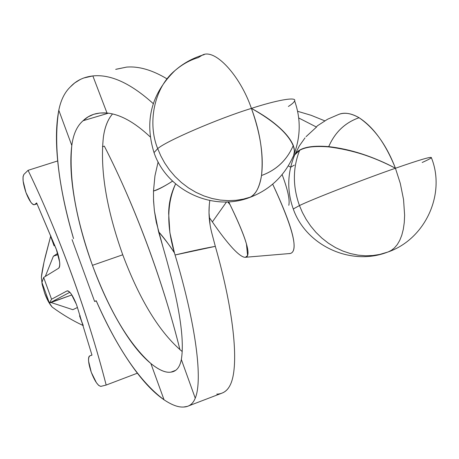 <?xml version="1.0" encoding="UTF-8"?>
<svg xmlns="http://www.w3.org/2000/svg" width="459" height="459" viewBox="0 0 459 459"><rect width="100%" height="100%" fill="white"/><g stroke="black" fill="none" stroke-linecap="round" stroke-linejoin="round"><path stroke-width="0.69" d="M293.433 209.402L293.272 208.977L299.457 205.575C292.635 186.383 292.699 167.96 299.641 150.305L294.735 154.838C287.3 172.791 286.812 190.841 293.272 208.977L293.433 209.402M293.502 157.867L293.387 158.166M293.622 155.584L294.477 150.925L294.07 147.913L293.215 145.761C294.856 150.248 294.73 154.04 292.842 157.133C294.73 154.035 294.856 150.248 293.215 145.761L293.198 145.71C286.829 160.248 276.266 170.18 261.515 175.504C259.754 186.83 256.013 194.042 250.298 197.146L243.454 199.08L236.11 200.285L228.352 200.64L220.303 200.072L212.115 198.512L203.957 195.936L196.004 192.361L188.431 187.857L181.397 182.521L175.034 176.486L169.44 169.916L164.683 162.979L160.776 155.831L157.712 148.63C147.471 124.016 153.558 88.231 174.919 70.617C182.246 64.346 190.032 60.014 198.277 57.622L202.058 55.281C214.502 47.667 240.137 75.391 251.412 108.393C273.168 120.189 287.139 132.559 293.324 145.503L294.483 151L293.622 155.584M293.628 157.529L294.764 154.792L299.641 150.305C305.849 146.88 315.476 145.738 328.524 146.88L328.627 146.628C310.577 145.142 299.337 147.752 294.913 154.453L293.76 157.179L294.913 154.453C299.337 147.752 310.577 145.142 328.627 146.628L328.713 146.633C334.967 132.255 345.082 122.616 359.064 117.722C351.485 113.281 344.715 112.174 338.748 114.4M317.175 125.995L316.492 127.068L306.044 136.667M154.413 153.662L154.023 152.612L157.712 148.63L154.023 152.612L154.413 153.662M386.627 252.49L379.759 254.429L372.869 255.508L365.605 255.778L358.089 255.147L350.458 253.58L342.862 251.044L335.454 247.567L328.403 243.213L321.839 238.078L315.89 232.288L310.64 225.989L306.142 219.339L302.412 212.488L299.457 205.575L293.272 208.977C305.757 245.077 349.758 265.95 386.203 252.639L387.74 252.089M292.871 157.093C283.817 176.721 269.158 190.284 248.893 197.783C211.869 211.639 166.697 190.158 154.023 152.612C144.298 121.113 151.263 93.785 174.919 70.617C153.558 88.231 147.471 124.016 157.712 148.63C165.785 141.24 218.381 118.508 251.412 108.393C276.123 100.326 296.939 96.43 294.621 100.882C296.939 96.43 276.123 100.326 251.412 108.393C274.172 121.233 288.103 133.672 293.198 145.71L293.324 145.503C288.229 133.517 274.258 121.147 251.412 108.393C260.494 133.833 263.862 156.203 261.515 175.504C276.255 170.163 286.812 160.231 293.198 145.71C288.109 133.672 274.178 121.233 251.412 108.393C240.137 75.391 214.502 47.667 202.058 55.281L204.209 54.644M299.641 150.305C292.699 167.96 292.635 186.383 299.457 205.575C310.938 199.808 364.888 178.781 395.434 168.252C374.561 156.989 352.26 149.869 328.524 146.88C314.754 145.836 305.126 146.978 299.641 150.305M328.627 146.628L328.524 146.88C350.527 149.307 372.828 156.433 395.434 168.252C372.915 156.347 350.67 149.141 328.713 146.633L328.627 146.628M317.307 125.875L327.571 119.242L338.782 114.389C344.336 112.116 351.101 113.23 359.064 117.722C345.093 122.633 334.978 132.272 328.713 146.633C350.67 149.141 372.909 156.347 395.434 168.252C385.669 143.874 373.546 127.028 359.064 117.722C374.487 128.342 386.61 145.187 395.434 168.252L400.3 183.428L403.547 199.539L404.626 215.3L404.264 222.598L403.306 229.293L401.78 235.243L399.743 240.361L397.27 244.59L394.447 247.912L391.361 250.35L388.096 251.962L391.361 250.35L394.447 247.912L397.27 244.59L399.743 240.361L401.78 235.243L403.306 229.293L404.264 222.598L404.626 215.3L403.547 199.539L400.3 183.428L395.434 168.252C419.836 159.755 431.827 156.249 431.397 157.747C431.827 156.249 419.836 159.755 395.434 168.252C364.888 178.781 310.938 199.808 299.457 205.575L302.412 212.488L306.142 219.339L310.64 225.989L315.89 232.288L321.839 238.078L328.403 243.213L335.454 247.567L342.862 251.044L350.458 253.58L358.089 255.147L365.605 255.778L372.869 255.508L379.759 254.429L388.096 251.962M44.695 293.324L42.245 284.781L41.367 277.19L42.13 284.396L44.695 293.324L48.379 301.632L52.217 307.111C62.315 314.484 72.591 320.606 83.05 325.477C72.591 320.606 62.315 314.484 52.217 307.111C49.411 303.961 46.904 299.366 44.695 293.324M157.712 148.63L160.776 155.831L164.683 162.979L169.44 169.916L175.034 176.486L181.397 182.521L188.431 187.857L196.004 192.361L203.957 195.936L212.115 198.512L220.303 200.072L228.352 200.64L236.11 200.285L243.454 199.08L250.298 197.146C255.726 194.582 259.461 187.364 261.515 175.504C263.598 154.465 260.23 132.094 251.412 108.393C218.381 118.508 165.785 141.24 157.712 148.63M388.285 251.893C425.35 238.973 445.999 193.813 431.397 157.747C430.261 158.671 427.191 160.248 422.188 162.492M89.895 355.828L91.978 355.128L76.905 305.82L91.978 355.128L89.895 355.828C88.759 356.224 88.329 358.026 88.598 361.239L91.278 372.295C94.841 381.372 98.077 386.053 100.991 386.346L106.172 385.055L137.379 373.184L106.172 385.055C87.927 313.778 58.488 233.04 28.068 170.335L57.702 160.931L28.068 170.335L23.931 174.38L23.03 176.744L23.128 181.076L25.962 192.522C29.129 200.681 31.964 204.725 34.459 204.657L36.995 203.727L34.855 204.427L36.628 202.912L56.847 250.625C59.957 260.138 60.531 266.025 58.58 268.274L43.651 277.448L51.551 299.228L66.848 291.012L51.551 299.228L43.651 277.448L41.935 282.457L49.417 303.095L51.551 299.228L49.417 303.095L71.874 294.93L50.72 302.406L72.838 309.693L77.456 307.49L72.838 309.693L50.72 302.406L69.831 292.291L49.417 303.095L41.935 282.457L43.651 277.448L58.58 268.274C59.624 267.631 59.986 265.589 59.659 262.146L56.262 249.082L36.628 202.912L34.855 204.427C33.88 205.242 32.526 204.49 30.793 202.161L25.962 192.522C22.893 183.342 22.216 177.294 23.931 174.38L28.068 170.335C43.479 202.23 58.029 236.936 71.719 274.453C85.368 312.017 96.855 348.886 106.172 385.055L100.733 386.386L98.616 385.353L96.384 382.651L91.278 372.295C88.214 363.138 87.744 357.653 89.861 355.84M66.848 291.012L66.991 290.949C69.67 290.88 72.792 295.315 76.355 304.248L71.243 294.007C69.384 291.436 67.921 290.438 66.848 291.012M45.309 276.433L53.387 256.197L57.759 253.322L53.387 256.197L58.132 254.573L53.387 256.197L45.309 276.433M54.77 245.335L54.076 245.812L50.628 236.333L44.024 262.003L41.367 277.19C41.935 271.935 43.272 264.969 45.372 256.294L50.628 236.333L54.076 245.812L54.77 245.335M83.05 325.477L79.573 315.93L80.13 315.683L79.573 315.93L83.24 325.5M80.141 315.729L79.573 315.93L80.141 315.729M50.972 235.978L50.628 236.333M179.951 349.741C171.591 316.194 161.092 282.193 148.446 247.74C134.906 211.02 120.195 177.151 104.325 146.128L102.466 146.719L104.325 146.128C134.676 205.207 162.968 281.149 179.951 349.741M76.905 305.82L76.355 304.248L76.905 305.82M96.195 300.743L94.629 301.483L96.252 300.903L94.629 301.483L72.063 239.598L94.629 301.483L96.212 300.737C117.584 349.035 140.202 382.06 164.052 399.806L150.868 363.511C140.626 355.128 130.316 342.121 119.937 324.49C109.586 306.945 100.423 287.219 92.443 265.325C84.301 243.041 78.357 221.232 74.622 199.9C70.847 178.471 69.906 160.334 71.805 145.492L58.798 110.252C55.814 125.651 55.677 144.683 58.396 167.346C61.07 189.808 66.113 213.561 73.526 238.605M73.538 238.611L73.555 238.6C58.333 186.32 53.416 143.541 58.798 110.258C60.823 100.085 64.713 92.253 70.479 86.774L74.691 82.953L80.451 79.378L83.624 78.024L92.856 75.93L107.004 113.029C120.206 114.308 134.596 122.255 150.173 136.868C134.596 122.255 120.206 114.308 107.004 113.029L99.999 113.006L93.722 114.302L88.048 116.907L83.108 120.711L108.393 113.189M182.223 351.554C159.721 332.643 139.897 300.393 122.742 254.785L122.668 254.584M96.189 300.76C106.356 323.979 117.338 344.307 129.14 361.744C141.045 379.358 152.681 392.049 164.052 399.812L150.868 363.511C158.998 370.086 165.693 372.96 170.949 372.129L173.25 371.589C177.358 370.155 180.054 366.127 181.339 359.506L195.241 398.165C202.884 380.236 196.136 324.903 175.068 254.992L174.449 252.898C171.459 247.9 166.169 240.849 158.573 231.726L163.134 247.596C178.769 301.247 184.834 338.547 181.339 359.506C184.834 338.547 178.769 301.247 163.134 247.596L156.289 222.271L154.367 210.652L153.484 199.246M209.803 200.537C208.306 211.06 208.937 221.76 211.697 232.644L215.323 246.357C204.215 248.342 190.795 251.222 175.068 254.992C196.136 324.903 202.884 380.236 195.241 398.165C193.52 402.486 190.904 405.222 187.381 406.37L183.571 407.035C178.281 407.391 171.769 404.981 164.052 399.806M230.091 204.703L227.71 201.874L230.074 204.668M245.433 257.315L247.59 255.577C249.765 249.799 243.454 231.881 228.662 201.828C245.881 237.033 251.612 255.502 245.858 257.241L245.324 257.327C242.599 257.373 238.393 254.343 232.69 248.25C226.574 241.554 219.804 232.77 212.379 221.898L226.539 201.92L212.379 221.904L209.224 217.394M288.803 205.305C290.008 199.923 287.782 189.682 282.124 174.581M272.692 184.168C289.09 219.15 296.061 241.027 293.611 249.811C292.831 252.45 291.213 253.718 288.763 253.615L290.191 253.494C298.918 251.302 293.089 228.198 272.698 184.185M245.324 257.327L246.839 257.16M297.61 111.29L311.082 115.284L324.765 120.826L311.082 115.284L297.61 111.29M172.578 181.144C163.438 186.956 157.076 190.244 153.495 191.024L154.941 175.917L158.12 161.901L154.941 175.917L153.501 191.019C159.038 189.091 165.389 185.792 172.555 181.121M288.286 165.894L290.65 167.162L288.286 165.894M316.492 127.068L298.706 117.969L316.492 127.068M294.328 165.114L290.708 167.196M211.697 232.644L215.323 246.357C234.83 314.685 239.294 368.112 229.953 385.514C239.294 368.112 234.83 314.685 215.323 246.357L175.068 254.992L174.449 252.898C166.531 226.184 166.915 203.182 175.608 183.893C171.064 193.205 168.751 203.056 168.665 213.452L169.876 232.604L174.449 252.898C168.728 244.159 163.438 237.102 158.567 231.726L154.425 211.048L153.553 200.956L153.495 191.024M221.324 393.346C225.013 392.187 227.888 389.576 229.953 385.514C227.079 391.079 222.678 393.954 216.763 394.138M175.625 370.35L170.949 372.129L175.631 370.35M108.404 113.189L83.108 120.711C77.066 125.869 73.297 134.131 71.805 145.492C68.775 178.121 75.655 218.065 92.443 265.325L122.742 254.785L92.443 265.325C109.661 311.363 129.134 344.089 150.868 363.505C159.003 370.126 165.693 373.001 170.949 372.129C176.354 371.515 179.819 367.309 181.339 359.506L195.241 398.165C193.021 403.897 189.125 406.852 183.571 407.035C178.712 407.363 172.848 405.366 165.992 401.063M153.243 103.614C130.712 83.291 110.585 74.065 92.856 75.93C110.585 74.065 130.712 83.291 153.243 103.614M115.679 69.384L126.535 67.112C138.75 66.079 152.222 69.986 166.95 78.828C152.222 69.986 138.75 66.079 126.535 67.112L116.368 69.189M122.742 254.785C106.368 208.828 99.919 169.555 103.401 136.977C104.795 127.137 107.831 119.46 112.518 113.941C107.813 119.403 104.778 127.08 103.401 136.977M294.047 154.247C300.72 136.455 300.909 118.663 294.621 100.882C294.041 102.311 291.97 104.17 288.395 106.465M58.798 110.252L71.805 145.492C73.297 134.131 77.066 125.869 83.108 120.711C89.132 114.802 97.101 112.237 107.004 113.029L92.856 75.936C83.664 76.986 76.205 80.6 70.479 86.774C64.713 92.253 60.823 100.085 58.798 110.258M210.096 224.795L209.006 212.683L209.304 204.565M305.046 137.838L299.388 145.853L294.735 154.838M174.919 70.617C182.917 63.6 191.965 58.488 202.058 55.281M91.955 355.065L89.872 355.84M37.036 203.813L34.563 204.622M246.437 243.924L247.59 255.577M245.858 257.241L290.191 253.494M188.718 405.854L221.513 393.311M173.881 371.342L173.141 371.624M93.734 114.302L95.891 113.694"/></g></svg>
